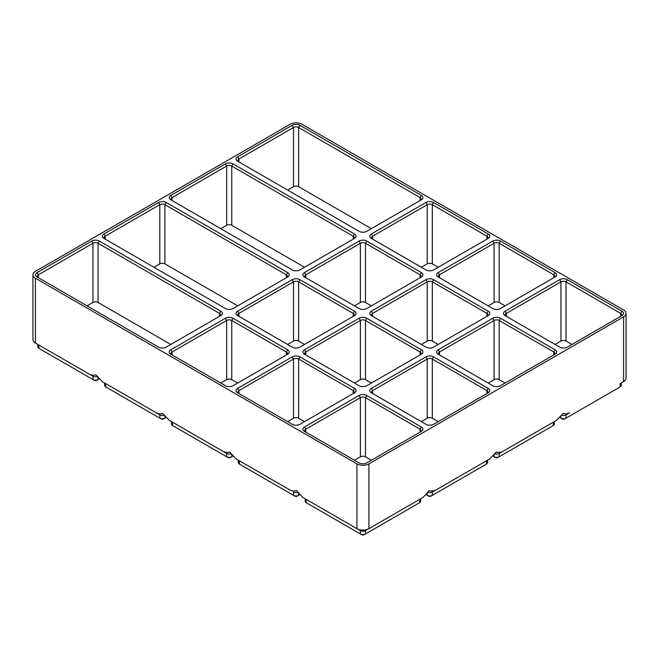 <?xml version="1.0" encoding="UTF-8"?>
<svg xmlns="http://www.w3.org/2000/svg" width="659" height="659" viewBox="0 0 659 659"><rect width="100%" height="100%" fill="white"/><g stroke="black" fill="none" stroke-linecap="round" stroke-linejoin="round"><path stroke-width="0.99" d="M368.9 463.878L623.579 316.839A8.443 4.877 180 0 0 626.05 313.396A8.443 4.877 180 0 0 623.579 309.944L302.044 124.312A8.443 4.877 180 0 0 290.1 124.312L35.421 271.351A8.443 4.877 180 0 0 32.95 274.795A8.443 4.877 180 0 0 35.421 278.246L356.956 463.878A8.443 4.877 180 0 0 368.9 463.878L368.9 528.666L365.473 530.643A3.6 2.076 180 0 1 360.382 530.643L306.262 499.398A3.6 2.076 180 0 1 306.246 499.39M420.648 498.789L420.648 501.235A3.6 2.076 180 0 1 419.594 502.71L365.473 533.955A3.6 2.076 180 0 1 360.382 533.955L306.262 502.71A3.6 2.076 180 0 1 305.208 501.235L305.208 498.789M419.61 499.39A3.6 2.076 180 0 1 419.594 499.398L368.9 528.666A8.443 4.877 180 0 1 356.956 528.666L302.835 497.421L296.468 490.56C294.606 491.309 292.481 491.144 290.1 490.074L239.406 460.806A3.6 2.076 180 0 1 239.39 460.789M306.262 502.71L307.531 503.443L306.262 502.71L306.262 499.398M356.956 463.878L356.956 528.666L360.382 530.643L360.382 533.955L361.651 534.688A1.804 1.038 180 0 0 364.196 534.688L365.473 533.955L365.473 530.643L419.594 499.398L419.594 502.71L418.317 503.443A1.804 1.038 180 0 0 418.325 503.443M423.012 497.421L419.594 499.398L423.012 497.421L429.38 490.56C431.25 491.309 433.367 491.144 435.747 490.074L489.868 458.829L496.235 451.967C498.105 452.708 500.222 452.544 502.603 451.473L556.723 420.228L563.091 413.366C564.952 414.116 567.078 413.951 569.458 412.88L566.032 414.849A3.6 2.076 180 0 1 561.756 415.203M225.403 308.527L103.949 238.401A5.404 3.122 180 0 1 103.949 233.994L158.547 202.47A5.404 3.122 180 0 1 166.183 202.47L287.637 272.587A5.404 3.122 180 0 1 287.637 277.002L233.039 308.527A5.404 3.122 180 0 1 225.403 308.527M488.195 392.797L433.597 424.314A5.404 3.122 180 0 1 425.961 424.314L371.363 392.797A5.404 3.122 180 0 1 371.363 388.382L425.961 356.865A5.404 3.122 180 0 1 433.597 356.865L488.195 388.382A5.404 3.122 180 0 1 488.195 392.797L488.195 392.797M555.051 354.196L500.453 385.721A5.404 3.122 180 0 1 492.817 385.721L438.219 354.196A5.404 3.122 180 0 1 438.219 349.789L492.817 318.264A5.404 3.122 180 0 1 500.453 318.264L555.051 349.789A5.404 3.122 180 0 1 555.051 354.196L555.051 354.196M371.363 311.188L425.961 279.663A5.404 3.122 180 0 1 433.597 279.663L488.195 311.188A5.404 3.122 180 0 1 488.195 315.603L433.597 347.12A5.404 3.122 180 0 1 425.961 347.12L371.363 315.603A5.404 3.122 180 0 1 371.363 311.188L372.64 313.396L427.238 281.871A3.6 2.076 180 0 1 432.329 281.871L486.927 313.396A3.6 2.076 180 0 1 487.981 314.862A3.6 2.076 180 0 1 486.935 316.328L486.927 313.396L488.195 311.188M304.507 272.587L359.106 241.07A5.404 3.122 180 0 1 366.75 241.07L421.348 272.587A5.404 3.122 180 0 1 421.348 277.002L366.75 308.527A5.404 3.122 180 0 1 359.106 308.527L304.507 277.002A5.404 3.122 180 0 1 304.507 272.587L305.784 274.795L360.382 243.278A3.6 2.076 180 0 1 365.473 243.278L420.071 274.795A3.6 2.076 180 0 1 421.126 276.269A3.6 2.076 180 0 1 420.08 277.736L420.071 274.795L421.348 272.587M354.493 233.994A5.404 3.122 180 0 1 354.493 238.401L299.894 269.926A5.404 3.122 180 0 1 292.25 269.926L170.805 199.809A5.404 3.122 180 0 1 170.805 195.393L225.403 163.877A5.404 3.122 180 0 1 233.039 163.877L354.493 233.994L353.216 236.202A3.6 2.076 180 0 1 354.27 237.668A3.6 2.076 180 0 1 353.224 239.135L353.216 236.202L231.762 166.076L231.762 225.263L304.507 267.257M421.348 195.393A5.404 3.122 180 0 1 421.348 199.809L366.75 231.325A5.404 3.122 180 0 1 359.106 231.325L237.652 161.208A5.404 3.122 180 0 1 237.652 156.801L292.25 125.276A5.404 3.122 180 0 1 299.894 125.276L421.348 195.393L420.071 197.601A3.6 2.076 180 0 1 421.126 199.067A3.6 2.076 180 0 1 420.08 200.534L420.071 197.601L298.618 127.484L298.618 186.662L371.363 228.665M621.907 315.603L567.308 347.12A5.404 3.122 180 0 1 559.672 347.12L505.074 315.603A5.404 3.122 180 0 1 505.074 311.188L559.672 279.663A5.404 3.122 180 0 1 567.308 279.663L621.907 311.188A5.404 3.122 180 0 1 621.907 315.603L621.907 315.603M555.051 277.002L500.453 308.527A5.404 3.122 180 0 1 492.817 308.527L438.219 277.002A5.404 3.122 180 0 1 438.219 272.587L492.817 241.07A5.404 3.122 180 0 1 500.453 241.07L555.051 272.587A5.404 3.122 180 0 1 555.051 277.002L555.051 277.002M158.547 347.12L37.093 277.002A5.404 3.122 180 0 1 37.093 272.587L91.692 241.07A5.404 3.122 180 0 1 99.328 241.07L220.781 311.188A5.404 3.122 180 0 1 220.781 315.603L166.183 347.12A5.404 3.122 180 0 1 158.547 347.12M488.195 238.401L433.597 269.926A5.404 3.122 180 0 1 425.961 269.926L371.363 238.401A5.404 3.122 180 0 1 371.363 233.994L425.961 202.47A5.404 3.122 180 0 1 433.597 202.47L488.195 233.994A5.404 3.122 180 0 1 488.195 238.401L488.195 238.401M421.348 431.39L366.75 462.915A5.404 3.122 180 0 1 359.106 462.915L304.507 431.39A5.404 3.122 180 0 1 304.507 426.983L359.106 395.458A5.404 3.122 180 0 1 366.75 395.458L421.348 426.983A5.404 3.122 180 0 1 421.348 431.39L421.348 431.39M354.493 392.797L299.894 424.314A5.404 3.122 180 0 1 292.25 424.314L237.652 392.797A5.404 3.122 180 0 1 237.652 388.382L292.25 356.865A5.404 3.122 180 0 1 299.894 356.865L354.493 388.382A5.404 3.122 180 0 1 354.493 392.797L354.493 392.797M170.805 349.789L225.403 318.264A5.404 3.122 180 0 1 233.039 318.264L287.637 349.789A5.404 3.122 180 0 1 287.637 354.196L233.039 385.721A5.404 3.122 180 0 1 225.403 385.721L170.805 354.196A5.404 3.122 180 0 1 170.805 349.789L172.073 351.988L226.671 320.472A3.6 2.076 180 0 1 231.762 320.472L286.36 351.988A3.6 2.076 180 0 1 287.415 353.463A3.6 2.076 180 0 1 286.377 354.929L286.36 351.988L287.637 349.789M421.348 354.196L366.75 385.721A5.404 3.122 180 0 1 359.106 385.721L304.507 354.196A5.404 3.122 180 0 1 304.507 349.789L359.106 318.264A5.404 3.122 180 0 1 366.75 318.264L421.348 349.789A5.404 3.122 180 0 1 421.348 354.196L421.348 354.196M237.652 311.188L292.25 279.663A5.404 3.122 180 0 1 299.894 279.663L354.493 311.188A5.404 3.122 180 0 1 354.493 315.603L299.894 347.12A5.404 3.122 180 0 1 292.25 347.12L237.652 315.603A5.404 3.122 180 0 1 237.652 311.188L238.929 313.396L293.527 281.871A3.6 2.076 180 0 1 298.618 281.871L353.216 313.396A3.6 2.076 180 0 1 354.27 314.862A3.6 2.076 180 0 1 353.224 316.328L353.216 313.396L354.493 311.188M164.099 415.203A3.6 2.076 180 0 1 159.816 414.849L102.277 381.627L95.909 374.773C94.048 375.515 91.922 375.35 89.542 374.279L38.848 345.011A3.6 2.076 180 0 1 38.832 345.003M102.277 381.627L156.397 412.88C158.778 413.951 160.895 414.116 162.765 413.366L169.132 420.228L223.253 451.473C225.633 452.544 227.75 452.708 229.62 451.967L235.988 458.829L290.1 490.074M35.421 278.246L35.421 343.034L92.968 376.256L92.968 379.559L40.117 349.056A1.804 1.038 180 0 1 40.108 349.048L38.848 348.314A3.6 2.076 180 0 1 37.794 346.848L37.794 344.402M304.507 426.983L305.784 429.19L305.784 432.131A3.6 2.076 180 0 1 304.73 430.656A3.6 2.076 180 0 1 305.784 429.19L360.382 397.665A3.6 2.076 180 0 1 365.473 397.665L420.071 429.19A3.6 2.076 180 0 1 421.126 430.656A3.6 2.076 180 0 1 420.08 432.123L420.071 429.19L421.348 426.983M354.493 460.254L360.382 456.852A3.6 2.076 180 0 1 365.473 456.852L371.363 460.254M297.81 492.397A3.6 2.076 180 0 1 293.527 492.051L293.527 495.354L294.804 496.095A1.804 1.038 180 0 0 297.349 496.095L298.618 495.354A3.6 2.076 180 0 1 293.527 495.354L240.683 464.842A1.804 1.038 180 0 1 240.675 464.842M299.705 494.728L298.618 495.354L298.618 493.443M239.406 460.806L235.988 458.829L239.406 460.806L239.406 464.109A3.6 2.076 180 0 1 238.352 462.643L238.352 460.196M238.92 393.522A3.6 2.076 180 0 1 237.874 392.064A3.6 2.076 180 0 1 238.929 390.589L293.527 359.064A3.6 2.076 180 0 1 298.618 359.064L353.216 390.589A3.6 2.076 180 0 1 354.27 392.064A3.6 2.076 180 0 1 353.224 393.522M287.637 421.653L293.527 418.251A3.6 2.076 180 0 1 298.618 418.251L304.507 421.653M230.955 453.804A3.6 2.076 180 0 1 226.671 453.45L172.551 422.205A3.6 2.076 180 0 1 172.534 422.197L172.551 425.516L173.828 426.249A1.804 1.038 180 0 1 173.819 426.241L172.551 425.516A3.6 2.076 180 0 1 171.497 424.042L171.497 421.595M232.858 456.127L231.762 456.761A3.6 2.076 180 0 1 226.671 456.761L172.551 425.516M220.781 383.052L226.671 379.658A3.6 2.076 180 0 1 231.762 379.658L237.652 383.052M172.065 354.929A3.6 2.076 180 0 1 171.019 353.463A3.6 2.076 180 0 1 172.073 351.988L172.073 354.929M169.132 420.228L172.551 422.205M226.671 453.45L223.253 451.473L226.671 453.45L226.671 456.761L227.948 457.494A1.804 1.038 180 0 0 230.493 457.494L231.762 456.761L230.493 457.494M166.002 417.534L164.915 418.16A3.6 2.076 180 0 1 159.816 418.16L106.972 387.649A1.804 1.038 180 0 1 106.964 387.649L105.695 386.915A3.6 2.076 180 0 1 104.641 385.441L104.641 382.994M105.695 386.915L105.695 383.604A3.6 2.076 180 0 1 105.679 383.596M159.816 414.849L156.397 412.88L159.816 414.849L159.816 418.16L161.093 418.893A1.804 1.038 180 0 0 163.638 418.893L164.915 418.16L163.638 418.893M97.244 376.602A3.6 2.076 180 0 1 92.968 376.256M99.147 378.933L98.059 379.559A3.6 2.076 180 0 1 92.968 379.559L94.237 380.301A1.804 1.038 180 0 0 96.782 380.301L98.059 379.559L96.782 380.301M220.781 311.188L219.513 313.396A3.6 2.076 180 0 1 220.567 314.862A3.6 2.076 180 0 1 219.521 316.328L219.513 313.396L98.059 243.278L98.059 302.456L170.805 344.459M87.079 305.858L92.968 302.456A3.6 2.076 180 0 1 98.059 302.456M38.354 277.736A3.6 2.076 180 0 1 37.316 276.269A3.6 2.076 180 0 1 38.37 274.795L92.968 243.278A3.6 2.076 180 0 1 98.059 243.278L99.328 241.07M32.95 274.795L32.95 339.583A8.443 4.877 180 0 0 35.421 343.034L38.848 345.011L35.421 343.034L38.848 345.011L38.848 348.314M304.507 349.789L305.784 351.988L305.784 354.929A3.6 2.076 180 0 1 304.73 353.463A3.6 2.076 180 0 1 305.784 351.988L360.382 320.472A3.6 2.076 180 0 1 365.473 320.472L420.071 351.988A3.6 2.076 180 0 1 421.126 353.463A3.6 2.076 180 0 1 420.08 354.929L420.071 351.988L421.348 349.789M354.493 383.052L360.382 379.658A3.6 2.076 180 0 1 365.473 379.658L371.363 383.052M287.637 344.459L293.527 341.057A3.6 2.076 180 0 1 298.618 341.057L304.507 344.459M238.92 316.328A3.6 2.076 180 0 1 237.874 314.862A3.6 2.076 180 0 1 238.929 313.396L238.929 316.336M153.926 267.257L159.816 263.864A3.6 2.076 180 0 1 164.915 263.864L237.652 305.858M105.209 239.135A3.6 2.076 180 0 1 104.163 237.668A3.6 2.076 180 0 1 105.218 236.202L159.816 204.677A3.6 2.076 180 0 1 164.915 204.677L286.36 274.795A3.6 2.076 180 0 1 287.415 276.269A3.6 2.076 180 0 1 286.377 277.736L286.36 274.795L287.637 272.587M372.623 393.522A3.6 2.076 180 0 1 371.585 392.064A3.6 2.076 180 0 1 372.64 390.589L427.238 359.064A3.6 2.076 180 0 1 432.329 359.064L486.927 390.589A3.6 2.076 180 0 1 487.981 392.064A3.6 2.076 180 0 1 486.935 393.522M569.458 412.88L566.032 414.849L566.032 418.16L564.763 418.893A1.804 1.038 180 0 1 562.218 418.893L559.853 417.534M421.348 421.653L427.238 418.251A3.6 2.076 180 0 1 432.329 418.251L438.219 421.653M620.168 383.596A3.6 2.076 180 0 1 620.152 383.604L620.152 386.915L566.032 418.16A3.6 2.076 180 0 1 560.941 418.16L562.218 418.893M626.05 313.396L626.05 378.184A8.443 4.877 180 0 1 623.579 381.627L620.152 383.604L623.579 381.627L623.579 316.839M435.747 490.074L432.329 492.051A3.6 2.076 180 0 1 428.045 492.397M489.868 458.829L486.449 460.806A3.6 2.076 180 0 1 486.449 460.806L432.329 492.051L432.329 495.354L431.052 496.095A1.804 1.038 180 0 1 428.507 496.095L426.142 494.728M487.503 460.196L487.503 462.643A3.6 2.076 180 0 1 486.449 464.109L432.329 495.354A3.6 2.076 180 0 1 427.238 495.354L427.238 493.443M485.181 464.842A1.804 1.038 180 0 1 485.172 464.842L486.449 464.109L485.172 464.842M438.219 349.789L439.487 351.988L439.487 354.929A3.6 2.076 180 0 1 438.433 353.463A3.6 2.076 180 0 1 439.487 351.988L494.085 320.472A3.6 2.076 180 0 1 499.184 320.472L553.782 351.988A3.6 2.076 180 0 1 554.837 353.463A3.6 2.076 180 0 1 553.791 354.929M488.195 383.052L494.085 379.658A3.6 2.076 180 0 1 499.184 379.658L505.074 383.052M421.348 344.459L427.238 341.057A3.6 2.076 180 0 1 432.329 341.057L438.219 344.459M372.623 316.328A3.6 2.076 180 0 1 371.585 314.862A3.6 2.076 180 0 1 372.64 313.396L372.64 316.336M354.493 305.858L360.382 302.456A3.6 2.076 180 0 1 365.473 302.456L371.363 305.858M305.776 277.736A3.6 2.076 180 0 1 304.73 276.269A3.6 2.076 180 0 1 305.784 274.795L305.784 277.736M220.781 228.665L226.671 225.263A3.6 2.076 180 0 1 231.762 225.263M170.805 195.393L172.073 197.601L172.073 200.542A3.6 2.076 180 0 1 171.019 199.067A3.6 2.076 180 0 1 172.073 197.601L226.671 166.076A3.6 2.076 180 0 1 231.762 166.076L233.039 163.877M554.359 421.595L554.359 424.042A3.6 2.076 180 0 1 553.305 425.516L553.305 422.205L556.723 420.228L553.305 422.205A3.6 2.076 180 0 1 553.305 422.205L499.184 453.45A3.6 2.076 180 0 1 494.901 453.804M553.305 425.516L552.028 426.249A1.804 1.038 180 0 1 552.028 426.249L497.907 457.494A1.804 1.038 180 0 1 495.362 457.494L492.998 456.127M502.603 451.473L499.184 453.45L499.184 456.761A3.6 2.076 180 0 1 494.085 456.761L494.085 454.842M287.637 190.064L293.527 186.662A3.6 2.076 180 0 1 298.618 186.662M237.652 156.801L238.929 159L238.929 161.941A3.6 2.076 180 0 1 237.874 160.475A3.6 2.076 180 0 1 238.929 159L293.527 127.484A3.6 2.076 180 0 1 298.618 127.484L299.894 125.276M621.206 382.994L621.206 385.441A3.6 2.076 180 0 1 620.152 386.915L618.883 387.649A1.804 1.038 180 0 1 618.883 387.649L620.152 386.915L618.883 387.649M506.334 316.328A3.6 2.076 180 0 1 505.288 314.862A3.6 2.076 180 0 1 506.343 313.396L560.941 281.871A3.6 2.076 180 0 1 566.032 281.871L620.63 313.396A3.6 2.076 180 0 1 621.684 314.862A3.6 2.076 180 0 1 620.646 316.328M555.051 344.459L560.941 341.057A3.6 2.076 180 0 1 566.032 341.057L571.921 344.459M438.219 272.587L439.487 274.795L439.487 277.736A3.6 2.076 180 0 1 438.433 276.269A3.6 2.076 180 0 1 439.487 274.795L494.085 243.278A3.6 2.076 180 0 1 499.184 243.278L553.782 274.795A3.6 2.076 180 0 1 554.837 276.269A3.6 2.076 180 0 1 553.791 277.736M488.195 305.858L494.085 302.456A3.6 2.076 180 0 1 499.184 302.456L505.074 305.858M371.363 233.994L372.64 236.202L372.64 239.143A3.6 2.076 180 0 1 371.585 237.668A3.6 2.076 180 0 1 372.64 236.202L427.238 204.677A3.6 2.076 180 0 1 432.329 204.677L486.927 236.202A3.6 2.076 180 0 1 487.981 237.668A3.6 2.076 180 0 1 486.935 239.135L486.927 236.202L488.195 233.994M421.348 267.257L427.238 263.864A3.6 2.076 180 0 1 432.329 263.864L438.219 267.257M356.956 528.666L360.382 530.643M360.382 533.955L361.651 534.688M359.106 395.458L360.382 397.665L360.382 456.852M366.75 395.458L365.473 397.665L365.473 456.852M239.406 464.109L240.683 464.842L239.406 464.109M354.493 388.382L353.216 390.589L353.216 393.53M299.894 356.865L298.618 359.064L298.618 418.251M292.25 356.865L293.527 359.064L293.527 418.251M237.652 388.382L238.929 390.589L238.929 393.53M231.762 454.842L231.762 456.761M233.039 318.264L231.762 320.472L231.762 379.658M225.403 318.264L226.671 320.472L226.671 379.658M164.915 416.249L164.915 418.16M98.059 377.648L98.059 379.559M91.692 241.07L92.968 243.278L92.968 302.456M37.093 272.587L38.37 274.795L38.37 277.736M366.75 318.264L365.473 320.472L365.473 379.658M359.106 318.264L360.382 320.472L360.382 379.658M299.894 279.663L298.618 281.871L298.618 341.057M292.25 279.663L293.527 281.871L293.527 341.057M166.183 202.47L164.915 204.677L164.915 263.864M158.547 202.47L159.816 204.677L159.816 263.864M103.949 233.994L105.218 236.202L105.218 239.143M371.363 388.382L372.64 390.589L372.64 393.53M433.597 356.865L432.329 359.064L432.329 418.251M425.961 356.865L427.238 359.064L427.238 418.251M488.195 388.382L486.927 390.589L486.927 393.53M486.449 460.806L486.449 464.109M500.453 318.264L499.184 320.472L499.184 379.658M492.817 318.264L494.085 320.472L494.085 379.658M555.051 349.789L553.782 351.988L553.782 354.929M433.597 279.663L432.329 281.871L432.329 341.057M425.961 279.663L427.238 281.871L427.238 341.057M366.75 241.07L365.473 243.278L365.473 302.456M359.106 241.07L360.382 243.278L360.382 302.456M225.403 163.877L226.671 166.076L226.671 225.263M292.25 125.276L293.527 127.484L293.527 186.662M560.941 416.249L560.941 418.16M505.074 311.188L506.343 313.396L506.343 316.336M567.308 279.663L566.032 281.871L566.032 341.057M559.672 279.663L560.941 281.871L560.941 341.057M621.907 311.188L620.63 313.396L620.63 316.336M555.051 272.587L553.782 274.795L553.782 277.736M500.453 241.07L499.184 243.278L499.184 302.456M492.817 241.07L494.085 243.278L494.085 302.456M433.597 202.47L432.329 204.677L432.329 263.864M425.961 202.47L427.238 204.677L427.238 263.864"/></g></svg>
